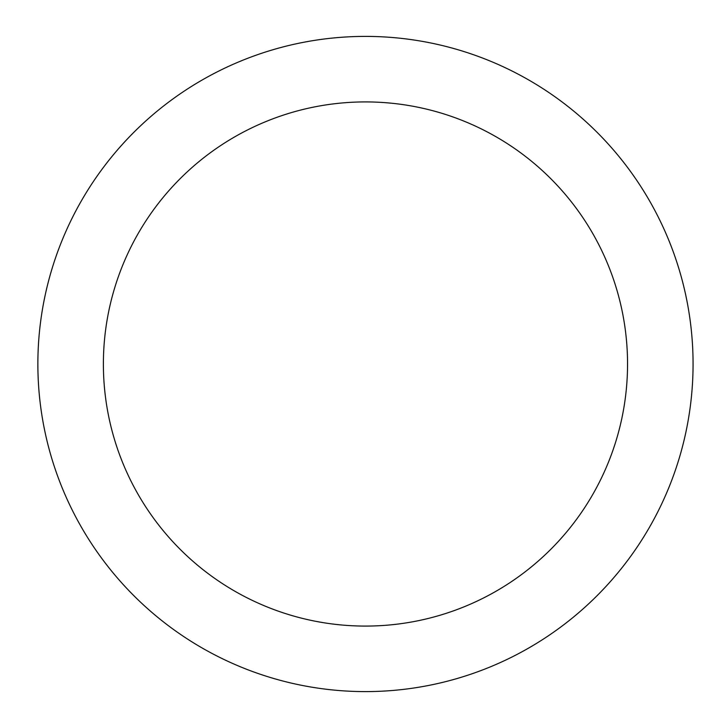 <?xml version="1.0" encoding="UTF-8"?>
<svg xmlns="http://www.w3.org/2000/svg" width="728" height="728" viewBox="0 0 728 728"><rect width="100%" height="100%" fill="white"/><g stroke="black" fill="none" stroke-linecap="round" stroke-linejoin="round"><path stroke-width="1.09" d="M365.465 36.4A327.6 327.6 0 0 1 693.065 364A327.6 327.6 0 0 1 365.465 691.6A327.6 327.6 0 0 1 37.865 364A327.6 327.6 0 0 1 365.465 36.4M365.465 626.08A262.08 262.08 0 0 1 103.385 364A262.08 262.08 0 0 1 365.465 101.92A262.08 262.08 0 0 1 627.545 364A262.08 262.08 0 0 1 365.465 626.08"/></g></svg>
